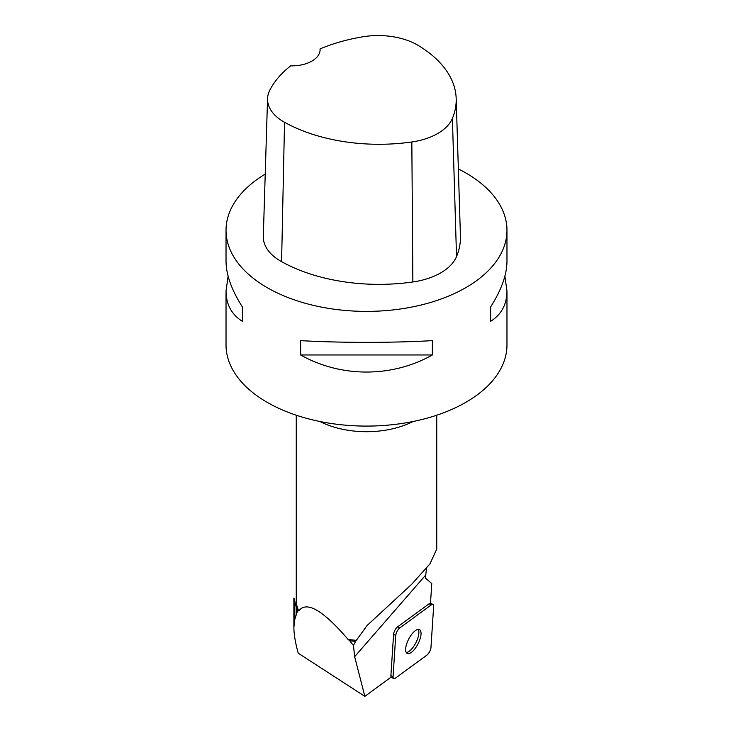 <?xml version="1.0" encoding="UTF-8"?>
<svg xmlns="http://www.w3.org/2000/svg" width="733" height="733" viewBox="0 0 733 733"><rect width="100%" height="100%" fill="white"/><g stroke="black" fill="none" stroke-linecap="round" stroke-linejoin="round"><path stroke-width="1.1" d="M395.738 635.493L393.053 676.641A5.571 2.181 117.3 0 0 393.694 678.575A5.571 2.181 117.3 0 0 395.435 678.135L426.945 655.082A5.571 2.181 117.3 0 0 430.958 647.551L433.643 606.393A5.571 2.181 117.3 0 0 433.001 604.459A5.571 2.181 117.3 0 0 431.261 604.899L399.751 627.961A5.571 2.181 117.3 0 0 395.738 635.493L393.584 634.384L390.9 675.533A5.571 2.181 117.3 0 0 391.156 677.1L364.851 696.35L354.653 656.686L353.462 645.48L355.578 641.393A70.936 40.956 180 0 1 349.641 640.706L353.462 645.48M417.792 644.316A13.377 5.232 117.3 0 0 419.487 629.629A13.377 5.232 117.3 0 0 408.693 639.121A13.377 5.232 117.3 0 0 407.209 653.415A13.377 5.232 117.3 0 0 417.792 644.316M364.851 696.35L298.221 653.195C295.344 642.759 293.896 634.127 293.878 627.311L294.84 619.266L297.589 610.662A70.936 40.956 180 0 1 296.636 608.042L293.933 598.027M297.589 610.662L298.743 610.901C306.513 600.666 322.932 610.14 347.992 639.332A70.24 40.553 0 0 0 356.339 640.34L355.578 641.393M296.26 415.226L296.26 600.217A70.24 40.553 0 0 0 298.743 610.901M393.584 634.384A5.571 2.181 117.3 0 1 397.598 626.843L429.107 603.79A5.571 2.181 117.3 0 1 430.491 603.25L431.774 583.523L425.378 578.099L426.496 568.561M347.992 639.332L349.641 640.706M436.74 415.226L436.74 549.09L429.987 563.842L411.644 584.32L367.114 625.478L356.339 640.34M320.064 48.9A136.237 78.66 180 0 1 362.789 36.806A55.47 32.023 180 0 1 418.076 45.364A136.237 78.66 180 0 1 456.183 98.543L460.425 236.136A140.47 81.106 180 0 1 456.522 256.614A59.703 34.469 180 0 1 412.853 281.976A140.47 81.106 180 0 1 281.591 261.672A59.703 34.469 180 0 1 263.312 236.237L267.554 98.643A55.47 32.023 180 0 1 269.808 90.159A136.237 78.66 180 0 1 290.671 65.842A28.092 16.218 180 0 0 320.101 49.642A28.092 16.218 180 0 0 320.064 48.9L320.064 50.412M456.183 98.543A136.237 78.66 180 0 1 452.398 118.407A55.47 32.023 180 0 1 411.836 141.973A136.237 78.66 180 0 1 284.532 122.274A55.47 32.023 180 0 1 267.554 98.643M458.354 168.929A140.47 81.106 180 0 1 465.831 172.942A140.47 81.106 180 0 1 506.97 230.29A140.47 81.106 180 0 1 366.5 311.388A140.47 81.106 180 0 1 226.03 230.29A140.47 81.106 180 0 1 265.227 174.088M506.97 230.29L506.97 261.269C506.87 274.765 501.399 290.021 490.579 307.026L490.579 321.366C501.399 314.558 506.87 304.461 506.97 291.065L506.97 344.986A140.47 81.106 180 0 1 431.856 416.775A140.47 81.106 180 0 1 286.841 411.79A140.47 81.106 180 0 1 226.03 344.986L226.03 291.065C226.131 304.461 231.601 314.558 242.421 321.366L242.421 307.026C231.601 290.021 226.131 274.765 226.03 261.269L226.03 230.29M228.11 276.167L226.03 291.065M300.631 354.974C341.037 377.733 391.963 377.733 432.369 354.974L432.369 340.634C391.963 342.934 341.037 342.934 300.631 340.634L300.631 354.974L432.369 354.974M506.97 291.065L504.89 276.167M490.579 307.026L490.579 321.366M242.421 321.366L242.421 307.026M406.302 652.535A13.377 5.232 117.3 0 0 415.638 643.198A13.377 5.232 117.3 0 0 418.241 629.4M433.643 606.411C433.652 604.386 432.855 603.891 431.251 604.908L399.769 627.943C397.561 629.922 396.214 632.442 395.738 635.511L393.053 676.632C393.044 678.657 393.841 679.152 395.444 678.135L426.927 655.091C429.135 653.121 430.482 650.592 430.958 647.523L433.643 606.411M390.9 675.533L393.053 676.641M397.598 626.843L399.751 627.961M431.261 604.899L429.107 603.79M425.653 575.112L354.653 656.686M413.1 421.493A70.24 40.553 180 0 1 347.992 430.271A70.24 40.553 180 0 1 319.9 421.493M452.398 118.407L456.522 256.614M411.836 141.973L412.853 281.976M284.532 122.274L281.591 261.672M296.636 613.164L296.636 608.042M294.84 619.266L294.84 602.92M430.491 603.167L433.001 604.459M391.019 677.2L393.694 678.575M425.378 578.071L427.806 580.096M293.878 627.311L293.878 598.027"/></g></svg>
